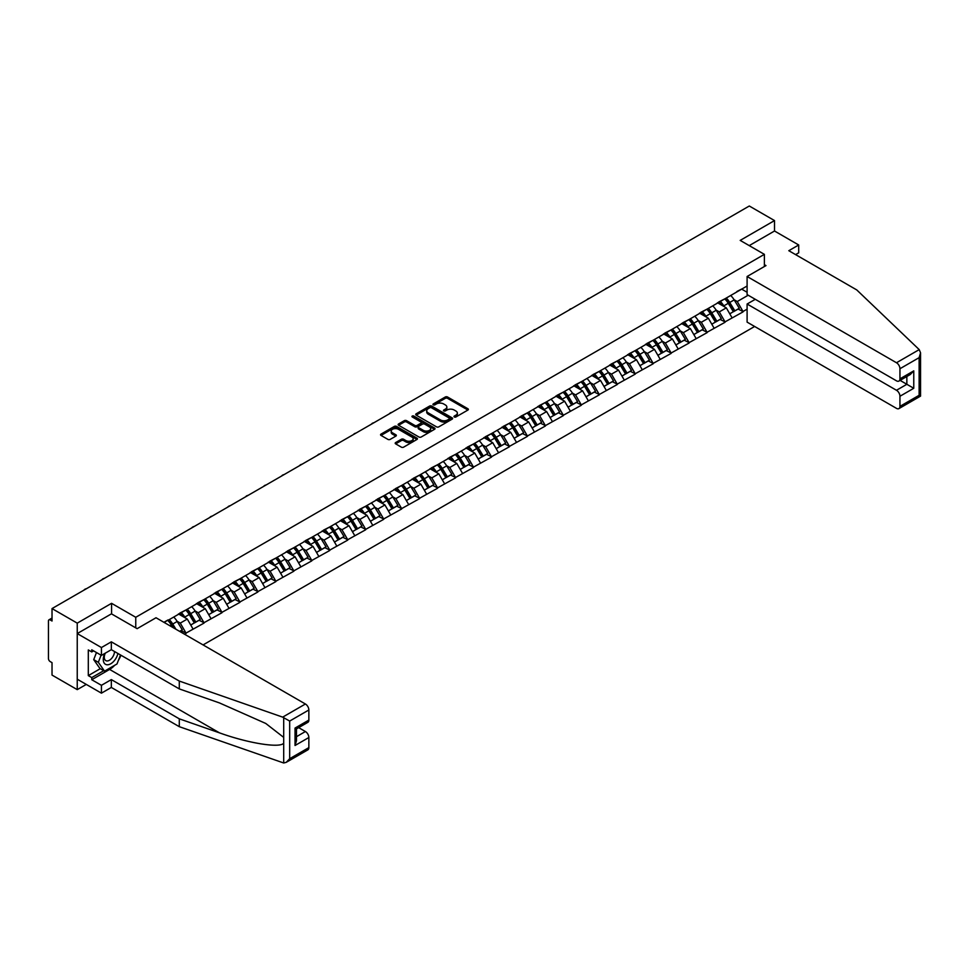 <?xml version="1.0" encoding="UTF-8"?>
<svg xmlns="http://www.w3.org/2000/svg" width="969" height="969" viewBox="0 0 969 969"><rect width="100%" height="100%" fill="white"/><g stroke="black" fill="none" stroke-linecap="round" stroke-linejoin="round"><path stroke-width="1.45" d="M454.304 416.985A1.114 0.642 0 0 0 455.89 416.985L467.894 410.057A1.599 0.921 0 0 0 468.366 409.402A1.599 0.921 0 0 0 467.894 408.748L447.545 396.999A1.599 0.921 0 0 0 445.292 396.999L433.276 403.94A1.114 0.642 0 0 0 434.863 404.848L436.413 403.952A5.111 2.955 0 0 1 443.645 403.952L445.34 404.933A5.111 2.955 0 0 1 446.842 407.016A5.111 2.955 0 0 1 445.34 409.112L443.79 410.008A1.114 0.642 0 0 0 445.377 410.917L446.927 410.02A5.111 2.955 0 0 1 454.158 410.02L455.854 411.001A5.111 2.955 0 0 1 457.356 413.085A5.111 2.955 0 0 1 455.854 415.18L454.304 416.076A1.114 0.642 0 0 0 454.304 416.985L454.304 416.076M395.655 442.554A1.599 0.921 0 0 0 395.195 443.208A1.599 0.921 0 0 0 395.655 443.863L401.372 447.157A1.599 0.921 0 0 0 403.625 447.157L416.973 439.454A1.599 0.921 0 0 0 417.433 438.812A1.599 0.921 0 0 0 416.973 438.158L396.624 426.408A1.599 0.921 0 0 0 394.359 426.408L381.011 434.112A1.599 0.921 0 0 0 380.551 434.754A1.599 0.921 0 0 0 381.011 435.408L387.915 439.393A1.599 0.921 0 0 0 390.18 439.393L395.885 436.098A1.599 0.921 0 0 0 396.357 435.444A1.599 0.921 0 0 0 395.885 434.79L392.469 432.816A4.276 2.471 0 0 1 391.21 431.072A4.276 2.471 0 0 1 393.85 428.795A4.276 2.471 0 0 1 398.513 429.328L411.91 437.055A4.276 2.471 0 0 1 413.157 438.812A4.276 2.471 0 0 1 410.517 441.089A4.276 2.471 0 0 1 405.866 440.556L403.625 439.26A1.599 0.921 0 0 0 401.372 439.26L395.655 442.554L395.655 443.863L401.372 440.592L401.372 439.26M111.568 603.324L77.241 623.14L52.023 608.58L749.291 206.009L774.522 220.581L740.195 240.397L764.384 254.35L135.757 617.289L111.568 603.324L111.568 613.898M436.522 426.857A1.599 0.921 0 0 0 438.787 426.857L452.123 419.165A1.599 0.921 0 0 0 452.596 418.511A1.599 0.921 0 0 0 452.123 417.857L431.774 406.108A1.599 0.921 0 0 0 429.521 406.108L416.173 413.811A1.599 0.921 0 0 0 415.713 414.466A1.599 0.921 0 0 0 416.173 415.12L436.522 426.857M412.721 417.227A1.114 0.642 0 0 1 413.86 417.385L434.524 429.328L421.212 437.007A1.599 0.921 0 0 1 418.947 437.007L398.598 425.258L404.303 421.987L404.303 420.667L398.598 423.962A1.599 0.921 0 0 0 398.126 424.616A1.599 0.921 0 0 0 398.598 425.258L398.598 423.962M404.303 421.987A1.599 0.921 0 0 1 406.568 421.987L406.568 420.667A1.599 0.921 0 0 0 404.303 420.667M406.568 420.667L414.817 425.427A1.599 0.921 0 0 0 417.082 425.427L420.873 423.235A1.599 0.921 0 0 0 421.333 422.593A1.599 0.921 0 0 0 420.873 421.939L412.273 416.973A1.114 0.642 0 0 1 413.86 416.064L434.548 428.007A1.599 0.921 0 0 1 435.02 428.661A1.599 0.921 0 0 1 434.548 429.315L434.548 428.007M135.757 627.864L135.757 617.289M203.078 644.918L754.645 326.468M764.384 254.35L764.384 266.523M164.258 622.51L168.061 619.918L163.918 622.316M168.061 620.317L747.099 286.012M747.099 309.147L743.017 311.509L737.252 301.529L734.066 299.687M724.836 298.864A10.913 6.298 -120 0 1 728.579 303.224L733.666 311.63L738.099 309.063L743.017 311.509M743.017 311.909L725.042 321.878L719.289 311.909L716.103 310.068M706.873 309.232A10.913 6.298 -120 0 1 710.604 313.605L715.691 321.999L720.124 319.443L725.042 321.878M725.042 322.277L707.079 332.258L701.326 322.277L698.128 320.436M688.911 319.613A10.913 6.298 -120 0 1 692.641 323.973L697.728 332.379L702.162 329.811L707.079 332.258M707.079 332.658L689.116 342.626L683.351 332.658L680.165 330.817M670.936 329.981A10.913 6.298 -120 0 1 674.678 334.353L679.754 342.747L684.199 340.192L689.116 342.626M689.116 343.026L671.142 353.007L665.388 343.026L662.202 341.185M652.973 340.361A10.913 6.298 -120 0 1 656.703 344.722L661.791 353.116L666.224 350.56L671.142 353.007M671.142 353.406L653.179 363.375L647.425 353.406L644.228 351.565M634.998 350.73A10.913 6.298 -120 0 1 638.741 355.102L643.828 363.496L648.261 360.94L653.179 363.375M653.179 363.775L635.216 373.743L629.45 363.775L626.265 361.934M617.035 361.098A10.913 6.298 -120 0 1 620.766 365.47L625.853 373.864L630.286 371.309L635.216 373.743M635.216 374.143L617.241 384.124L611.487 374.143L608.29 372.302M599.072 371.478A10.913 6.298 -120 0 1 602.803 375.839L607.89 384.245L612.323 381.677L617.241 384.124M617.241 384.523L599.278 394.492L593.512 384.523L590.327 382.682M581.097 381.847A10.913 6.298 -120 0 1 584.84 386.219L589.927 394.613L594.36 392.057L599.278 394.492M599.278 394.892L581.303 404.872L575.55 394.892L572.364 393.051M563.134 392.227A10.913 6.298 -120 0 1 566.865 396.587L571.952 404.994L576.385 402.426L581.303 404.872M581.303 405.272L563.34 415.241L557.587 405.272L554.389 403.431M545.172 402.595A10.913 6.298 -120 0 1 548.902 406.968L553.989 415.362L558.423 412.806L563.34 415.241M563.34 415.64L545.377 425.621L539.612 415.64L536.426 413.799M527.197 412.964A10.913 6.298 -120 0 1 530.939 417.336L536.014 425.73L540.46 423.174L545.377 425.621M545.377 426.021L527.402 435.989L521.649 426.009L518.463 424.168M509.234 423.344A10.913 6.298 -120 0 1 512.964 427.704L518.052 436.111L522.485 433.543L527.402 435.989M527.402 436.389L509.44 446.358L503.686 436.389L500.488 434.548M491.259 433.712A10.913 6.298 -120 0 1 495.002 438.085L500.089 446.479L504.522 443.923L509.44 446.358M509.44 446.757L491.477 456.738L485.711 446.757L482.526 444.916M473.296 444.093A10.913 6.298 -120 0 1 477.027 448.453L482.114 456.859L486.547 454.291L491.477 456.738M491.477 457.138L473.502 467.106L467.748 457.138L464.551 455.297M455.333 454.461A10.913 6.298 -120 0 1 459.064 458.834L464.151 467.228L468.584 464.672L473.502 467.106M473.502 467.506L455.539 477.487L449.773 467.506L446.588 465.665M437.358 464.841A10.913 6.298 -120 0 1 441.101 469.202L446.188 477.596L450.621 475.04L455.539 477.487M455.539 477.887L437.576 487.855L431.811 477.887L428.625 476.045M419.395 475.21A10.913 6.298 -120 0 1 423.126 479.582L428.213 487.976L432.646 485.421L437.576 487.855M437.576 488.255L419.601 498.223L413.848 488.255L410.65 486.414M401.432 485.578A10.913 6.298 -120 0 1 405.163 489.951L410.25 498.345L414.684 495.789L419.601 498.223M419.601 498.623L401.638 508.604L395.873 498.623L392.687 496.782M383.458 495.958A10.913 6.298 -120 0 1 387.2 500.319L392.288 508.725L396.721 506.157L401.638 508.604M401.638 509.004L383.663 518.972L377.91 509.004L374.724 507.162M365.495 506.327A10.913 6.298 -120 0 1 369.225 510.699L374.313 519.093L378.746 516.538L383.663 518.972M383.663 519.372L365.701 529.353L359.947 519.372L356.749 517.531M347.52 516.707A10.913 6.298 -120 0 1 351.262 521.068L356.35 529.474L360.783 526.906L365.701 529.353M365.701 529.752L347.738 539.721L341.972 529.752L338.787 527.911M329.557 527.075A10.913 6.298 -120 0 1 333.288 531.448L338.375 539.842L342.808 537.286L347.738 539.721M347.738 540.121L329.763 550.101L324.009 540.121L320.812 538.279M311.594 537.444A10.913 6.298 -120 0 1 315.325 541.816L320.412 550.21L324.845 547.655L329.763 550.101M329.763 550.501L311.8 560.47L306.034 550.501L302.849 548.648M293.619 547.824A10.913 6.298 -120 0 1 297.362 552.185L302.449 560.591L306.882 558.023L311.8 560.47M311.8 560.869L293.837 570.838L288.072 560.869L284.886 559.028M275.656 558.192A10.913 6.298 -120 0 1 279.387 562.565L284.474 570.959L288.907 568.403L293.837 570.838M293.837 571.238L275.862 581.218L270.109 571.238L266.911 569.397M257.693 568.573A10.913 6.298 -120 0 1 261.424 572.933L266.511 581.339L270.945 578.772L275.862 581.218M275.862 581.618L257.899 591.587L252.134 581.618L248.948 579.777M239.718 578.941A10.913 6.298 -120 0 1 243.461 583.314L248.548 591.708L252.982 589.152L257.899 591.587M257.899 591.986L239.924 601.967L234.171 591.986L230.985 590.145M221.756 589.322A10.913 6.298 -120 0 1 225.486 593.682L230.574 602.076L235.007 599.52L239.924 601.967M239.924 602.367L221.962 612.335L216.208 602.367L213.01 600.526M203.781 599.69A10.913 6.298 -120 0 1 207.523 604.062L212.611 612.456L217.044 609.901L221.962 612.335M221.962 612.735L203.999 622.716L198.233 612.735L195.048 610.894M185.818 610.058A10.913 6.298 -120 0 1 189.549 614.431L194.636 622.825L199.069 620.269L203.999 622.716M203.999 623.103L186.024 633.084L180.27 623.103L177.073 621.262M179.725 631.437L181.106 630.637L186.024 633.084M186.024 633.484L184.643 634.283M179.919 613.062L186.024 609.937M180.27 623.103L187.296 619.058L178.429 613.934M193.049 629.026L187.296 619.058M197.894 602.694L203.999 599.569M198.233 612.735L205.258 608.677L196.392 603.554M211.024 618.658L205.258 608.677M215.857 592.325L221.962 589.2M216.208 602.367L223.233 598.309L214.355 593.185M228.987 608.278L223.233 598.309M233.82 581.945L239.924 578.82M234.171 591.986L241.196 587.929L232.33 582.817M246.95 597.909L241.196 587.929M251.795 571.577L257.899 568.452M252.134 581.618L259.159 577.56L250.293 572.437M264.925 587.529L259.159 577.56M269.757 561.196L275.862 558.071M270.109 571.238L277.134 567.18L268.268 562.068M282.887 577.161L277.134 567.18M287.732 550.828L293.837 547.703M288.072 560.869L295.097 556.812L286.23 551.688M300.862 566.792L295.097 556.812M305.695 540.46L311.8 537.335M306.034 550.501L313.06 546.443L304.193 541.32M318.825 556.412L313.06 546.443M323.658 530.079L329.763 526.954M324.009 540.121L331.035 536.063L322.168 530.939M336.788 546.044L331.035 536.063M341.633 519.711L347.738 516.586M341.972 529.752L348.997 525.695L340.131 520.571M354.763 535.663L348.997 525.695M359.596 509.331L365.701 506.206M359.947 519.372L366.972 515.314L358.094 510.203M372.726 525.295L366.972 515.314M377.559 498.962L383.663 495.837M377.91 509.004L384.935 504.946L376.069 499.822M390.689 514.914L384.935 504.946M395.534 488.582L401.638 485.457M395.873 498.623L402.898 494.578L394.032 489.454M408.664 504.546L402.898 494.578M413.497 478.214L419.601 475.089M413.848 488.255L420.873 484.197L412.007 479.074M426.626 494.178L420.873 484.197M431.471 467.845L437.576 464.72M431.811 477.887L438.836 473.829L429.97 468.705M444.601 483.797L438.836 473.829M449.434 457.465L455.539 454.34M449.773 467.506L456.799 463.448L447.932 458.337M462.564 473.429L456.799 463.448M467.397 447.097L473.502 443.972M467.748 457.138L474.774 453.08L465.907 447.957M480.527 463.049L474.774 453.08M485.372 436.716L491.477 433.591M485.711 446.757L492.736 442.7L483.87 437.588M498.502 452.68L492.736 442.7M503.335 426.348L509.44 423.223M503.686 436.389L510.711 432.331L501.833 427.208M516.465 442.312L510.711 432.331M521.298 415.98L527.402 412.842M521.649 426.009L528.674 421.963L519.808 416.84M534.428 431.932L528.674 421.963M539.273 405.599L545.377 402.474M539.612 415.64L546.637 411.583L537.771 406.459M552.403 421.563L546.637 411.583M557.236 395.231L563.34 392.106M557.587 405.272L564.612 401.214L555.746 396.091M570.366 411.183L564.612 401.214M575.211 384.85L581.303 381.725M575.55 394.892L582.575 390.834L573.709 385.723M588.34 400.815L582.575 390.834M593.173 374.482L599.278 371.357M593.512 384.523L600.538 380.466L591.671 375.342M606.303 390.434L600.538 380.466M611.136 364.102L617.241 360.977M611.487 374.143L618.513 370.097L609.646 364.974M624.266 380.066L618.513 370.097M629.111 353.733L635.216 350.608M629.45 363.775L636.476 359.717L627.609 354.593M642.241 369.698L636.476 359.717M647.074 343.365L653.179 340.24M647.425 353.406L654.45 349.349L645.572 344.225M660.204 359.317L654.45 349.349M665.037 332.985L671.142 329.86M665.388 343.026L672.413 338.968L663.547 333.857M678.167 348.949L672.413 338.968M683.012 322.616L689.116 319.491M683.351 332.658L690.376 328.6L681.51 323.476M696.142 338.569L690.376 328.6M700.975 312.236L707.079 309.111M701.326 322.277L708.351 318.22L699.485 313.108M714.105 328.2L708.351 318.22M718.95 301.868L725.042 298.743M719.289 311.909L726.314 307.851L717.448 302.728M732.079 317.832L726.314 307.851M736.912 291.487L743.017 288.362M737.252 301.529L748.201 295.218M741.685 289.137L747.099 292.263M795.597 254.617L798.698 252.824L798.698 244.975L774.522 231.01L774.522 220.581M77.241 623.14L77.241 689.637L52.023 675.078L52.023 662.639L50.182 661.573A2.447 1.405 -120 0 1 48.45 658.581L48.45 620.947A2.447 1.405 -120 0 1 48.959 619.833A2.447 1.405 -120 0 1 50.182 619.954L52.023 621.008L52.023 608.58M77.241 689.637L86.289 684.417M454.752 417.142L455.854 416.513A5.111 2.955 0 0 0 457.356 414.417L457.356 413.085M446.842 407.016L446.842 408.349A5.111 2.955 0 0 1 445.34 410.444L444.238 411.074M467.894 408.748L467.894 410.057L447.545 398.332A1.599 0.921 0 0 0 445.292 398.332L433.724 405.006M452.123 417.857L452.123 419.165L431.774 407.44A1.599 0.921 0 0 0 429.521 407.44L416.198 415.132M449.301 418.959A1.114 0.642 0 0 0 449.301 418.051L431.435 407.743A1.114 0.642 0 0 0 429.861 407.743L428.213 408.688A5.111 2.955 0 0 0 426.723 410.771A5.111 2.955 0 0 0 428.213 412.867L440.423 419.916A5.111 2.955 0 0 0 447.666 419.916L449.301 418.959L449.301 420.292A1.114 0.642 0 0 0 449.628 419.843L449.628 418.511M426.723 410.771L426.723 412.104A5.111 2.955 0 0 0 428.213 414.187L428.213 412.867M449.301 420.292L447.666 421.236A5.111 2.955 0 0 1 440.423 421.236L428.213 414.187M406.568 421.987L414.817 426.76A1.599 0.921 0 0 0 417.082 426.76L420.873 424.567A1.599 0.921 0 0 0 421.333 423.913L421.333 422.593M423.38 430.369A4.276 2.471 0 0 0 428.044 430.902A4.276 2.471 0 0 0 430.684 428.625A4.276 2.471 0 0 0 429.437 426.881L424.713 424.156A1.599 0.921 0 0 0 422.448 424.156L418.669 426.336A1.599 0.921 0 0 0 418.196 426.99A1.599 0.921 0 0 0 418.669 427.644L423.38 430.369L423.38 431.702A4.276 2.471 0 0 0 428.044 432.235A4.276 2.471 0 0 0 430.684 429.957L430.684 428.625M418.196 426.99L418.196 428.322A1.599 0.921 0 0 0 418.669 428.976L418.669 427.644M423.38 431.702L418.669 428.976M413.157 438.812L413.157 440.132A4.276 2.471 0 0 1 410.517 442.421A4.276 2.471 0 0 1 405.866 441.888L403.625 440.592A1.599 0.921 0 0 0 401.372 440.592M391.21 431.072L391.21 432.404A4.276 2.471 0 0 0 392.469 434.148L392.469 432.816M395.861 436.111L392.469 434.148M416.973 438.158L416.973 439.454L396.624 427.741A1.599 0.921 0 0 0 394.359 427.741L381.035 435.42M661.403 256.749A3.743 2.168 0 0 0 659.005 258.142M730.687 295.484A13.36 7.716 60 0 1 734.187 299.893L729.754 302.449A13.36 7.716 -120 0 0 726.253 298.052M729.754 302.449L734.841 310.843L739.274 308.287L734.187 299.893M733.666 311.63L734.841 310.843M738.099 309.063L739.274 308.287M718.61 302.062A10.913 6.298 60 0 1 721.626 305.138M720.318 301.468A13.36 7.716 60 0 1 723.819 305.877L724.327 306.701M729.79 313.859L733.339 311.715L728.252 303.309A13.36 7.716 -120 0 0 724.751 298.912M733.339 311.715L729.742 313.786M643.44 267.129A3.743 2.168 0 0 0 641.042 268.51M712.724 305.865A13.36 7.716 60 0 1 716.224 310.262L711.779 312.817A13.36 7.716 -120 0 0 708.278 308.421M711.779 312.817L716.866 321.223L721.299 318.656L716.224 310.262M715.691 321.999L716.866 321.223M720.124 319.443L721.299 318.656M700.648 312.43A10.913 6.298 60 0 1 703.664 315.519M702.355 311.848A13.36 7.716 60 0 1 705.856 316.245L706.353 317.069M711.815 324.24L715.376 322.083L710.289 313.69A13.36 7.716 -120 0 0 706.789 309.281M715.376 322.083L711.779 324.167M625.465 277.497A3.743 2.168 0 0 0 623.067 278.89M694.749 316.233A13.36 7.716 60 0 1 698.249 320.63L693.816 323.198A13.36 7.716 -120 0 0 690.316 318.789M693.816 323.198L698.903 331.592L703.337 329.036L698.249 320.63M697.728 332.379L698.903 331.592M702.162 329.811L703.337 329.036M682.685 322.798A10.913 6.298 60 0 1 685.689 325.887M684.38 322.217A13.36 7.716 60 0 1 687.881 326.614L688.39 327.449M693.852 334.608L697.401 332.452L692.314 324.058A13.36 7.716 -120 0 0 688.814 319.661M697.401 332.452L693.804 334.535M607.502 287.878A3.743 2.168 0 0 0 605.104 289.259M676.786 326.601A13.36 7.716 60 0 1 680.286 331.01L675.853 333.566A13.36 7.716 -120 0 0 672.353 329.169M675.853 333.566L680.941 341.96L685.374 339.404L680.286 331.01M679.754 342.747L680.941 341.96M684.199 340.192L685.374 339.404M664.71 333.179A10.913 6.298 60 0 1 667.726 336.267M666.418 332.597A13.36 7.716 60 0 1 669.918 336.994L670.415 337.818M675.89 344.988L679.439 342.832L674.351 334.438A13.36 7.716 -120 0 0 670.851 330.029M679.439 342.832L675.841 344.903M589.54 298.246A3.743 2.168 0 0 0 587.129 299.639M658.811 336.982A13.36 7.716 60 0 1 662.311 341.379L657.878 343.947A13.36 7.716 -120 0 0 654.378 339.538M657.878 343.947L662.966 352.341L667.399 349.785L662.311 341.379M661.791 353.116L662.966 352.341M666.224 350.56L667.399 349.785M646.747 343.547A10.913 6.298 60 0 1 649.751 346.636M648.455 342.965A13.36 7.716 60 0 1 651.955 347.362L652.452 348.198M657.915 355.357L661.476 353.201L656.388 344.807A13.36 7.716 -120 0 0 652.888 340.41M661.476 353.201L657.878 355.284M571.565 308.627A3.743 2.168 0 0 0 569.166 310.007M640.848 347.35A13.36 7.716 60 0 1 644.349 351.759L639.915 354.315A13.36 7.716 -120 0 0 636.415 349.918M639.915 354.315L645.003 362.709L649.436 360.153L644.349 351.759M643.828 363.496L645.003 362.709M648.261 360.94L649.436 360.153M628.784 353.927A10.913 6.298 60 0 1 631.788 357.016M630.48 353.334A13.36 7.716 60 0 1 633.98 357.743L634.489 358.566M639.952 365.737L643.501 363.581L638.414 355.175A13.36 7.716 -120 0 0 634.913 350.778M643.501 363.581L639.903 365.652M104.725 653.494A10.586 6.117 120 0 0 107.014 664.77A10.586 6.117 120 0 0 117.927 653.481M105.294 653.167A7.243 4.179 120 0 0 105.778 660.616A7.243 4.179 120 0 0 106.832 660.943A7.243 4.179 120 0 0 114.524 651.507M120.483 654.947L116.983 663.971L104.543 671.154L99.94 668.489L93.714 659.647L96.476 652.537M104.543 671.154L98.329 662.311L101.091 655.189M93.714 659.647L98.329 662.311M919.218 349.615L920.55 352.837L919.121 357.658L899.947 368.729A4.881 2.822 -120 0 0 896.482 362.745L919.218 349.615L856.753 289.925L788.802 250.692L798.698 244.975M755.287 299.312L747.099 304.024L747.099 322.12L896.482 408.361A4.881 2.822 -120 0 0 898.929 408.603A4.881 2.822 -120 0 0 899.947 406.362L899.947 396.26A4.881 2.822 -120 0 0 896.482 390.277L906.851 384.293L913.767 388.278L899.947 396.26M747.099 304.024L896.482 390.277M764.384 264.658L765.994 265.591L747.099 276.504L747.099 294.588L896.482 380.829A4.881 2.822 -120 0 0 898.929 381.071A4.881 2.822 -120 0 0 899.947 378.831L899.947 368.729M747.099 276.504L896.482 362.745M774.522 231.01L749.231 245.605M900.104 380.393L906.851 384.293L906.851 376.493M899.947 378.831L913.767 370.861L910.303 374.506L898.929 381.071M899.947 406.362L919.121 395.291L919.847 395.715M114.681 665.291A18.326 10.574 -60 0 1 109.606 669.422L91.752 679.729L101.43 685.313L111.338 679.596L179.289 718.828L179.289 726.677L283.699 762.991L286.23 762.337L289.683 758.691L308.857 747.62A4.881 2.822 60 0 1 307.851 749.861L286.23 762.337M179.289 718.828L219.454 732.843C247.991 743.211 279.956 748.359 283.699 743.187L283.699 737.397L265.76 723.455L219.454 702.925L179.289 688.911L111.338 649.678L101.43 655.395L91.752 649.811L91.752 651.931L88.3 649.945L88.3 675.611L91.752 677.597L103.731 670.681M101.43 685.313L101.43 693.162L77.241 679.196L77.241 633.581L111.447 613.837L137.138 628.663L156.021 617.75L305.405 704.003A4.881 2.822 60 0 1 308.857 709.986L308.857 720.088A4.881 2.822 60 0 1 307.851 722.329L296.478 728.894L296.478 740.679L295.036 745.5L295.036 728.07C296.902 729.148 296.902 729.148 295.036 728.07L308.857 720.088M111.338 679.596L111.338 687.445L101.43 693.162M179.289 726.677L111.338 687.445M308.857 709.986L289.683 721.057L282.669 717.133L179.289 681.062L111.338 641.829L101.43 647.546L101.43 655.395M101.43 647.546L77.241 633.581M91.752 679.729L91.752 677.597M111.338 641.829L111.338 649.678M179.289 681.062L179.289 688.911M296.478 736.694L305.405 731.534A4.881 2.822 60 0 1 308.857 737.518L308.857 747.62M305.405 731.534L298.658 727.634M120.931 655.214A18.326 10.574 -60 0 1 118.327 660.495M93.593 650.865L91.752 651.931M88.3 675.611L100.279 668.695M553.602 318.995A3.743 2.168 0 0 0 551.204 320.376M622.885 357.731A13.36 7.716 60 0 1 626.386 362.127L621.953 364.683A13.36 7.716 -120 0 0 618.452 360.286M621.953 364.683L627.028 373.089L631.473 370.521L626.386 362.127M625.853 373.864L627.028 373.089M630.286 371.309L631.473 370.521M610.809 364.296A10.913 6.298 60 0 1 613.825 367.384M612.517 363.714A13.36 7.716 60 0 1 616.018 368.111L616.514 368.947M621.977 376.105L625.538 373.949L620.451 365.555A13.36 7.716 -120 0 0 616.95 361.146M625.538 373.949L621.941 376.033M535.627 329.363A3.743 2.168 0 0 0 533.229 330.756M604.91 368.099A13.36 7.716 60 0 1 608.411 372.496L603.978 375.064A13.36 7.716 -120 0 0 600.477 370.655M603.978 375.064L609.065 383.458L613.498 380.902L608.411 372.496M607.89 384.245L609.065 383.458M612.323 381.677L613.498 380.902M592.846 374.664A10.913 6.298 60 0 1 595.85 377.753M594.554 374.082A13.36 7.716 60 0 1 598.055 378.491L598.551 379.315M604.014 386.474L607.575 384.33L602.488 375.924A13.36 7.716 -120 0 0 598.987 371.527M607.575 384.33L603.966 386.401M517.664 339.744A3.743 2.168 0 0 0 515.266 341.124M586.948 378.479A13.36 7.716 60 0 1 590.448 382.876L586.015 385.432A13.36 7.716 -120 0 0 582.514 381.035M586.015 385.432L591.102 393.838L595.535 391.27L590.448 382.876M589.927 394.613L591.102 393.838M594.36 392.057L595.535 391.27M574.871 385.044A10.913 6.298 60 0 1 577.887 388.133M576.579 384.463A13.36 7.716 60 0 1 580.08 388.86L580.588 389.683M586.051 396.854L589.6 394.698L584.513 386.304A13.36 7.716 -120 0 0 581.012 381.895M589.6 394.698L586.003 396.769M499.701 350.112A3.743 2.168 0 0 0 497.303 351.505M568.985 388.848A13.36 7.716 60 0 1 572.485 393.244L568.04 395.812A13.36 7.716 -120 0 0 564.539 391.403M568.04 395.812L573.127 404.206L577.56 401.651L572.485 393.244M571.952 404.994L573.127 404.206M576.385 402.426L577.56 401.651M556.909 395.413A10.913 6.298 60 0 1 559.925 398.501M558.616 394.831A13.36 7.716 60 0 1 562.117 399.228L562.614 400.064M568.076 407.222L571.637 405.066L566.55 396.672A13.36 7.716 -120 0 0 563.05 392.275M571.637 405.066L568.04 407.15M481.726 360.492A3.743 2.168 0 0 0 479.328 361.873M551.01 399.216A13.36 7.716 60 0 1 554.51 403.625L550.077 406.181A13.36 7.716 -120 0 0 546.577 401.784M550.077 406.181L555.164 414.575L559.597 412.019L554.51 403.625M553.989 415.362L555.164 414.575M558.423 412.806L559.597 412.019M538.946 405.793A10.913 6.298 60 0 1 541.95 408.882M540.641 405.199A13.36 7.716 60 0 1 544.142 409.608L544.651 410.432M550.113 417.603L553.662 415.447L548.575 407.041A13.36 7.716 -120 0 0 545.075 402.644M553.662 415.447L550.065 417.518M463.763 370.861A3.743 2.168 0 0 0 461.365 372.241M533.047 409.596A13.36 7.716 60 0 1 536.547 413.993L532.114 416.561A13.36 7.716 -120 0 0 528.614 412.152M532.114 416.561L537.201 424.955L541.635 422.387L536.547 413.993M536.014 425.73L537.201 424.955M540.46 423.174L541.635 422.387M520.971 416.161A10.913 6.298 60 0 1 523.987 419.25M522.679 415.58A13.36 7.716 60 0 1 526.179 419.977L526.676 420.812M532.151 427.971L535.7 425.815L530.612 417.421A13.36 7.716 -120 0 0 527.112 413.012M535.7 425.815L532.102 427.898M445.801 381.229A3.743 2.168 0 0 0 443.39 382.622M515.072 419.965A13.36 7.716 60 0 1 518.572 424.374L514.139 426.929A13.36 7.716 -120 0 0 510.639 422.532M514.139 426.929L519.227 435.323L523.66 432.768L518.572 424.374M518.052 436.111L519.227 435.323M522.485 433.543L523.66 432.768M503.008 426.542A10.913 6.298 60 0 1 506.012 429.63M504.716 425.948A13.36 7.716 60 0 1 508.216 430.357L508.713 431.181M514.176 438.339L517.737 436.195L512.649 427.789A13.36 7.716 -120 0 0 509.149 423.392M517.737 436.195L514.139 438.267M427.826 391.609A3.743 2.168 0 0 0 425.427 392.99M497.109 430.345A13.36 7.716 60 0 1 500.61 434.742L496.176 437.298A13.36 7.716 -120 0 0 492.676 432.901M496.176 437.298L501.264 445.704L505.697 443.136L500.61 434.742M500.089 446.479L501.264 445.704M504.522 443.923L505.697 443.136M485.045 436.91A10.913 6.298 60 0 1 488.049 439.999M486.741 436.329A13.36 7.716 60 0 1 490.241 440.725L490.75 441.549M496.213 448.72L499.762 446.564L494.674 438.17A13.36 7.716 -120 0 0 491.174 433.761M499.762 446.564L496.164 448.647M409.863 401.978A3.743 2.168 0 0 0 407.464 403.37M479.146 440.713A13.36 7.716 60 0 1 482.647 445.11L478.214 447.678A13.36 7.716 -120 0 0 474.713 443.269M478.214 447.678L483.301 456.072L487.734 453.516L482.647 445.11M482.114 456.859L483.301 456.072M486.547 454.291L487.734 453.516M467.07 447.278A10.913 6.298 60 0 1 470.086 450.367M468.778 446.697A13.36 7.716 60 0 1 472.278 451.106L472.775 451.929M478.238 459.088L481.799 456.932L476.712 448.538A13.36 7.716 -120 0 0 473.211 444.141M481.799 456.932L478.202 459.015M391.888 412.358A3.743 2.168 0 0 0 389.49 413.739M461.171 451.082A13.36 7.716 60 0 1 464.672 455.491L460.239 458.046A13.36 7.716 -120 0 0 456.738 453.649M460.239 458.046L465.326 466.452L469.759 463.885L464.672 455.491M464.151 467.228L465.326 466.452M468.584 464.672L469.759 463.885M449.107 457.659A10.913 6.298 60 0 1 452.111 460.747M450.815 457.077A13.36 7.716 60 0 1 454.316 461.474L454.812 462.298M460.275 469.468L463.836 467.312L458.749 458.918A13.36 7.716 -120 0 0 455.248 454.509M463.836 467.312L460.227 469.384M373.925 422.726A3.743 2.168 0 0 0 371.527 424.119M443.208 461.462A13.36 7.716 60 0 1 446.709 465.859L442.276 468.427A13.36 7.716 -120 0 0 438.775 464.018M442.276 468.427L447.363 476.821L451.796 474.265L446.709 465.859M446.188 477.596L447.363 476.821M450.621 475.04L451.796 474.265M431.132 468.027A10.913 6.298 60 0 1 434.148 471.116M432.84 467.446A13.36 7.716 60 0 1 436.341 471.842L436.849 472.678M442.312 479.837L445.861 477.681L440.774 469.287A13.36 7.716 -120 0 0 437.273 464.89M445.861 477.681L442.264 479.764M355.962 433.107A3.743 2.168 0 0 0 353.564 434.487M425.246 471.83A13.36 7.716 60 0 1 428.746 476.239L424.301 478.795A13.36 7.716 -120 0 0 420.8 474.398M424.301 478.795L429.388 487.189L433.821 484.633L428.746 476.239M428.213 487.976L429.388 487.189M432.646 485.421L433.821 484.633M413.169 478.407A10.913 6.298 60 0 1 416.185 481.496M414.877 477.814A13.36 7.716 60 0 1 418.378 482.223L418.874 483.046M424.337 490.217L427.898 488.061L422.811 479.655A13.36 7.716 -120 0 0 419.311 475.258M427.898 488.061L424.301 490.132M337.987 443.475A3.743 2.168 0 0 0 335.589 444.856M407.271 482.211A13.36 7.716 60 0 1 410.771 486.608L406.338 489.163A13.36 7.716 -120 0 0 402.838 484.766M406.338 489.163L411.425 497.569L415.858 495.002L410.771 486.608M410.25 498.345L411.425 497.569M414.684 495.789L415.858 495.002M395.207 488.776A10.913 6.298 60 0 1 398.211 491.864M396.902 488.194A13.36 7.716 60 0 1 400.403 492.591L400.912 493.427M406.374 500.585L409.923 498.429L404.836 490.035A13.36 7.716 -120 0 0 401.348 485.626M409.923 498.429L406.326 500.513M320.024 453.843A3.743 2.168 0 0 0 317.626 455.236M389.308 492.579A13.36 7.716 60 0 1 392.808 496.988L388.375 499.544A13.36 7.716 -120 0 0 384.875 495.135M388.375 499.544L393.462 507.938L397.896 505.382L392.808 496.988M392.288 508.725L393.462 507.938M396.721 506.157L397.896 505.382M377.232 499.156A10.913 6.298 60 0 1 380.248 502.233M378.94 498.563A13.36 7.716 60 0 1 382.44 502.972L382.937 503.795M388.412 510.954L391.961 508.81L386.873 500.404A13.36 7.716 -120 0 0 383.373 496.007M391.961 508.81L388.363 510.881M302.062 464.224A3.743 2.168 0 0 0 299.651 465.604M371.333 502.959A13.36 7.716 60 0 1 374.833 507.356L370.4 509.912A13.36 7.716 -120 0 0 366.9 505.515M370.4 509.912L375.487 518.318L379.921 515.75L374.833 507.356M374.313 519.093L375.487 518.318M378.746 516.538L379.921 515.75M359.269 509.524A10.913 6.298 60 0 1 362.273 512.613M360.977 508.943A13.36 7.716 60 0 1 364.477 513.34L364.974 514.164M370.437 521.334L373.998 519.178L368.91 510.784A13.36 7.716 -120 0 0 365.41 506.375M373.998 519.178L370.4 521.249M284.087 474.592A3.743 2.168 0 0 0 281.688 475.985M353.37 513.328A13.36 7.716 60 0 1 356.871 517.725L352.437 520.292A13.36 7.716 -120 0 0 348.937 515.883M352.437 520.292L357.525 528.686L361.958 526.131L356.871 517.725M356.35 529.474L357.525 528.686M360.783 526.906L361.958 526.131M341.306 519.893A10.913 6.298 60 0 1 344.31 522.981M343.002 519.311A13.36 7.716 60 0 1 346.502 523.708L347.011 524.544M352.474 531.702L356.023 529.546L350.935 521.152A13.36 7.716 -120 0 0 347.435 516.756M356.023 529.546L352.425 531.63M266.124 484.972A3.743 2.168 0 0 0 263.725 486.353M335.407 523.696A13.36 7.716 60 0 1 338.908 528.105L334.475 530.661A13.36 7.716 -120 0 0 330.974 526.264M334.475 530.661L339.562 539.055L343.995 536.499L338.908 528.105M338.375 539.842L339.562 539.055M342.808 537.286L343.995 536.499M323.331 530.273A10.913 6.298 60 0 1 326.347 533.362M325.039 529.68A13.36 7.716 60 0 1 328.539 534.089L329.036 534.912M334.499 542.083L338.06 539.927L332.973 531.521A13.36 7.716 -120 0 0 329.472 527.124M338.06 539.927L334.462 541.998M248.149 495.341A3.743 2.168 0 0 0 245.751 496.734M317.432 534.076A13.36 7.716 60 0 1 320.933 538.473L316.5 541.041A13.36 7.716 -120 0 0 312.999 536.632M316.5 541.041L321.587 549.435L326.02 546.867L320.933 538.473M320.412 550.21L321.587 549.435M324.845 547.655L326.02 546.867M305.368 540.641A10.913 6.298 60 0 1 308.372 543.73M307.076 540.06A13.36 7.716 60 0 1 310.577 544.457L311.073 545.293M316.536 552.451L320.097 550.295L315.01 541.901A13.36 7.716 -120 0 0 311.509 537.504M320.097 550.295L316.488 552.378M230.186 505.721A3.743 2.168 0 0 0 227.788 507.102M299.469 544.445A13.36 7.716 60 0 1 302.97 548.854L298.537 551.409A13.36 7.716 -120 0 0 295.036 547.013M298.537 551.409L303.624 559.803L308.057 557.248L302.97 548.854M302.449 560.591L303.624 559.803M306.882 558.023L308.057 557.248M287.393 551.022A10.913 6.298 60 0 1 290.409 554.111M289.101 550.428A13.36 7.716 60 0 1 292.602 554.837L293.11 555.661M298.573 562.819L302.122 560.676L297.035 552.269A13.36 7.716 -120 0 0 293.534 547.873M302.122 560.676L298.525 562.747M212.223 516.089A3.743 2.168 0 0 0 209.825 517.47M281.507 554.825A13.36 7.716 60 0 1 285.007 559.222L280.562 561.778A13.36 7.716 -120 0 0 277.073 557.381M280.562 561.778L285.649 570.184L290.082 567.616L285.007 559.222M284.474 570.959L285.649 570.184M288.907 568.403L290.082 567.616M269.43 561.39A10.913 6.298 60 0 1 272.446 564.479M271.138 560.809A13.36 7.716 60 0 1 274.639 565.206L275.135 566.029M280.598 573.2L284.159 571.044L279.072 562.65A13.36 7.716 -120 0 0 275.571 558.241M284.159 571.044L280.562 573.127M194.248 526.458A3.743 2.168 0 0 0 191.85 527.851M263.532 565.193A13.36 7.716 60 0 1 267.032 569.59L262.599 572.158A13.36 7.716 -120 0 0 259.098 567.749M262.599 572.158L267.686 580.552L272.119 577.996L267.032 569.59M266.511 581.339L267.686 580.552M270.945 578.772L272.119 577.996M251.468 571.758A10.913 6.298 60 0 1 254.472 574.847M253.163 571.177A13.36 7.716 60 0 1 256.664 575.586L257.173 576.41M262.635 583.568L266.184 581.412L261.097 573.018A13.36 7.716 -120 0 0 257.609 568.621M266.184 581.412L262.587 583.495M176.285 536.838A3.743 2.168 0 0 0 173.887 538.219M245.569 575.562A13.36 7.716 60 0 1 249.069 579.971L244.636 582.526A13.36 7.716 -120 0 0 241.136 578.13M244.636 582.526L249.723 590.933L254.157 588.365L249.069 579.971M248.548 591.708L249.723 590.933M252.982 589.152L254.157 588.365M233.493 582.139A10.913 6.298 60 0 1 236.509 585.228M235.201 581.557A13.36 7.716 60 0 1 238.701 585.954L239.198 586.778M244.672 593.949L248.221 591.793L243.134 583.399A13.36 7.716 -120 0 0 239.634 578.99M248.221 591.793L244.624 593.864M158.322 547.206A3.743 2.168 0 0 0 155.912 548.599M227.594 585.942A13.36 7.716 60 0 1 231.094 590.339L226.661 592.907A13.36 7.716 -120 0 0 223.161 588.498M226.661 592.907L231.748 601.301L236.182 598.745L231.094 590.339M230.574 602.076L231.748 601.301M235.007 599.52L236.182 598.745M215.53 592.507A10.913 6.298 60 0 1 218.534 595.596M217.238 591.926A13.36 7.716 60 0 1 220.738 596.323L221.235 597.158M226.698 604.317L230.259 602.161L225.171 593.767A13.36 7.716 -120 0 0 221.671 589.37M230.259 602.161L226.661 604.244M140.348 557.587A3.743 2.168 0 0 0 137.949 558.968M209.631 596.31A13.36 7.716 60 0 1 213.132 600.719L208.698 603.275A13.36 7.716 -120 0 0 205.198 598.878M208.698 603.275L213.786 611.669L218.219 609.113L213.132 600.719M212.611 612.456L213.786 611.669M217.044 609.901L218.219 609.113M197.567 602.888A10.913 6.298 60 0 1 200.571 605.976M199.263 602.294A13.36 7.716 60 0 1 202.763 606.703L203.272 607.527M208.735 614.697L212.284 612.541L207.196 604.135A13.36 7.716 -120 0 0 203.696 599.738M212.284 612.541L208.686 614.612M122.385 567.955A3.743 2.168 0 0 0 119.986 569.336M191.668 606.691A13.36 7.716 60 0 1 195.169 611.088L190.736 613.643A13.36 7.716 -120 0 0 187.235 609.247M190.736 613.643L195.823 622.05L200.256 619.482L195.169 611.088M194.636 622.825L195.823 622.05M199.069 620.269L200.256 619.482M179.592 613.256A10.913 6.298 60 0 1 182.608 616.345M181.3 612.674A13.36 7.716 60 0 1 184.8 617.071L185.297 617.907M190.76 625.066L194.321 622.91L189.234 614.516A13.36 7.716 -120 0 0 185.733 610.107M194.321 622.91L190.723 624.993M104.422 578.323A3.743 2.168 0 0 0 102.011 579.716M173.693 617.059A13.36 7.716 60 0 1 177.194 621.468L172.761 624.024A13.36 7.716 -120 0 0 169.26 619.615M172.761 624.024L175.922 629.244M177.194 621.468L182.281 629.862L179.64 631.388M181.106 630.637L182.281 629.862M167.855 620.439A10.913 6.298 -120 0 1 171.586 624.799L173.39 627.779M172.821 627.452L171.271 624.884A13.36 7.716 -120 0 0 167.77 620.487M86.447 588.704A3.743 2.168 0 0 0 84.049 590.085M52.023 618.888L50.182 619.954M455.854 416.513L455.854 415.18M443.79 410.917L443.79 410.008M445.34 410.444L445.34 409.112M433.276 404.848L433.276 403.94M445.292 398.332L445.292 396.999M447.545 398.332L447.545 396.999M416.173 415.12L416.173 413.811M429.521 407.44L429.521 406.108M431.774 407.44L431.774 406.108M440.423 421.236L440.423 419.916M447.666 421.236L447.666 419.916M414.817 426.76L414.817 425.427M417.082 426.76L417.082 425.427M420.873 424.567L420.873 423.235M413.86 417.385L413.86 416.064M403.625 440.592L403.625 439.26M405.866 441.888L405.866 440.556M395.885 436.098L395.885 434.79M381.011 435.408L381.011 434.112M394.359 427.741L394.359 426.408M396.624 427.741L396.624 426.408M728.252 303.309L723.819 305.877M710.289 313.69L705.856 316.245M692.314 324.058L687.881 326.614M674.351 334.438L669.918 336.994M656.388 344.807L651.955 347.362M638.414 355.175L633.98 357.743M919.121 395.291L919.121 357.658M913.767 370.861L913.767 388.278M283.699 762.991L283.699 743.187M283.699 737.397L283.699 717.605M289.683 721.057L289.683 758.691M308.857 737.518L295.036 745.5M282.669 717.133L305.405 704.003M109.606 669.422L219.454 732.843M620.451 365.555L616.018 368.111M602.488 375.924L598.055 378.491M584.513 386.304L580.08 388.86M566.55 396.672L562.117 399.228M548.575 407.041L544.142 409.608M530.612 417.421L526.179 419.977M512.649 427.789L508.216 430.357M494.674 438.17L490.241 440.725M476.712 448.538L472.278 451.106M458.749 458.918L454.316 461.474M440.774 469.287L436.341 471.842M422.811 479.655L418.378 482.223M404.836 490.035L400.403 492.591M386.873 500.404L382.44 502.972M368.91 510.784L364.477 513.34M350.935 521.152L346.502 523.708M332.973 531.521L328.539 534.089M315.01 541.901L310.577 544.457M297.035 552.269L292.602 554.837M279.072 562.65L274.639 565.206M261.097 573.018L256.664 575.586M243.134 583.399L238.701 585.954M225.171 593.767L220.738 596.323M207.196 604.135L202.763 606.703M189.234 614.516L184.8 617.071M171.271 624.884L169.817 625.72M52.023 618.065L48.959 619.833M920.55 352.837L920.55 396.115L898.929 408.603"/></g></svg>
